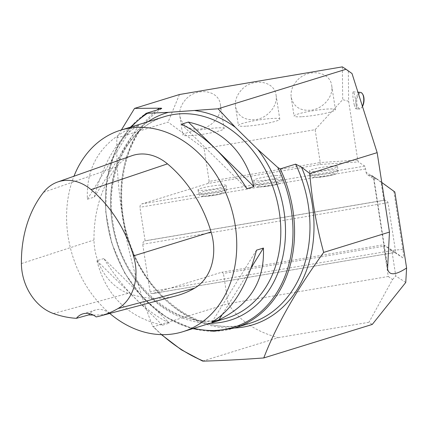 <?xml version="1.0" encoding="UTF-8"?>
<svg xmlns="http://www.w3.org/2000/svg" width="428" height="428" viewBox="0 0 428 428"><rect width="100%" height="100%" fill="white"/><g stroke="black" fill="none" stroke-linecap="round" stroke-linejoin="round"><path stroke-width="0.32" stroke-dasharray="2.14 1.6" d="M276.151 175.608A14.231 1.621 -8.8 0 0 261.331 177.727A14.231 1.621 -8.8 0 0 253.686 180.381A14.231 1.621 -8.8 0 0 267.992 179.803A14.231 1.621 -8.8 0 0 281.806 176.026A14.231 1.621 -8.8 0 0 276.151 175.608M209.19 181.392L204.103 148.521L315.142 129.679L320.23 162.549L209.19 181.392L208.045 183.468L320.048 164.459L358.338 161.934L357.744 160.072L348.649 101.308L348.322 71.16L352.019 73.546M381.771 182.44L376.453 178.513A40.173 4.569 -8.8 0 0 375.747 178.861L373.981 179.022L373.537 178.262L373.703 177.197L366.068 172.259L365.56 168.974A2.68 0.337 -99.6 0 0 364.774 166.096L358.338 161.934M208.045 183.468L141.743 203.947L140.282 205.21L139.913 207.27L145.103 240.798L143.236 241.975L142.711 244.292L150.041 291.623L150.394 292.629L151.277 293.458L152.684 293.56L221.784 272.219L223.437 273.428L383.595 246.244L388.276 276.488L228.124 303.666L153.443 326.735L152.555 325.858C130.331 269.367 115.485 203.503 116.86 137.939L168.07 122.119L204.103 148.521M331.818 166.16A14.231 1.621 -8.8 0 0 316.993 168.279A14.231 1.621 -8.8 0 0 309.353 170.933A14.231 1.621 -8.8 0 0 323.659 170.355A14.231 1.621 -8.8 0 0 337.473 166.578A14.231 1.621 -8.8 0 0 331.818 166.16M220.49 185.051A14.231 1.621 -8.8 0 0 205.665 187.175A14.231 1.621 -8.8 0 0 198.02 189.829A14.231 1.621 -8.8 0 0 212.325 189.251A14.231 1.621 -8.8 0 0 226.139 185.474A14.231 1.621 -8.8 0 0 220.49 185.051M354.33 105.208C352.795 97.916 352.415 93.443 353.191 91.79C354.614 91.501 357.353 109.338 355.807 108.803L354.33 105.208M191.065 135.59A20.924 2.381 -8.8 0 0 212.866 132.471A20.924 2.381 -8.8 0 0 224.106 128.571A20.924 2.381 -8.8 0 0 203.065 129.422A20.924 2.381 -8.8 0 0 182.751 134.975A20.924 2.381 -8.8 0 0 191.065 135.59M185.511 99.697C180.991 104.833 179.102 110.338 179.846 116.207C182.269 125.832 189.096 130.101 200.32 129.021C212.229 127.277 222.319 115.004 220.399 104.603C218.863 90.024 196.441 86.873 185.511 99.697M202.615 361.093L278.221 337.687C255.527 331.481 238.824 320.144 228.124 303.666L223.437 273.428M302.398 116.694A20.924 2.381 -8.8 0 0 324.199 113.581A20.924 2.381 -8.8 0 0 335.44 109.675A20.924 2.381 -8.8 0 0 314.398 110.526A20.924 2.381 -8.8 0 0 294.084 116.079A20.924 2.381 -8.8 0 0 302.398 116.694M296.839 80.801C292.324 85.937 290.435 91.442 291.179 97.317C293.603 106.936 300.429 111.21 311.654 110.13C323.557 108.38 333.653 96.107 331.727 85.707C330.197 71.128 307.775 67.977 296.839 80.801M246.731 126.142A20.924 2.381 -8.8 0 0 268.533 123.023A20.924 2.381 -8.8 0 0 279.773 119.123A20.924 2.381 -8.8 0 0 258.731 119.974A20.924 2.381 -8.8 0 0 238.417 125.527A20.924 2.381 -8.8 0 0 246.731 126.142M241.178 90.249C236.657 95.385 234.769 100.89 235.512 106.765C237.936 116.384 244.763 120.659 255.987 119.573C267.896 117.828 277.986 105.556 276.065 95.155C274.53 80.576 252.108 77.425 241.178 90.249M179.466 94.518L168.07 122.119M116.86 137.939L121.381 129.957M315.142 129.679L342.705 99.633L348.649 101.308M357.744 160.072L320.23 162.549L320.048 164.459M376.453 178.513L371.59 175.373L381.048 182.2L383.846 200.277L145.103 240.798M366.068 172.259A4.018 3.959 122.9 0 0 370.611 175.539L371.59 175.373M405.76 282.448L395.782 275.99L391.861 250.685L402.925 257.838A9.373 1.182 -99.6 0 0 402.839 249.497L393.83 191.316L394.83 191.963M278.221 337.687L368.963 322.284L372.28 324.424M388.276 276.488L392.535 279.527L368.963 322.284M392.535 279.527L395.782 275.99M383.846 200.277L384.601 200.229C386.441 200.267 387.581 201.08 388.009 202.658L395.333 249.995A2.68 0.337 80.4 0 1 395.402 252.386A2.68 0.337 80.4 0 1 395.36 252.376L383.579 244.757L221.784 272.219M109.766 313.44A105.459 82.877 72.8 0 1 68.106 236.486A105.459 82.877 72.8 0 1 73.974 176.218M103.827 258.566L96.905 260.706C106.016 295.63 127.865 317.137 162.442 325.226L169.37 323.087C145.729 311.616 123.885 290.109 103.827 258.566L169.37 323.087M138.752 125.334L131.829 127.474C100.837 142.545 86.023 166.471 87.387 199.245L94.31 197.105C103.886 160.949 118.7 137.024 138.752 125.334L94.31 197.105M383.595 246.244L384.408 245.362L391.861 250.685M384.408 245.362L383.579 244.757M381.048 182.2L393.83 191.316M348.322 71.16L342.352 66.87L342.705 99.633M176.052 295.876A120.525 94.716 72.8 0 1 128.154 293.319A50.22 39.467 72.8 0 1 93.989 239.969A120.525 94.716 72.8 0 1 116.753 166.749A50.22 39.467 72.8 0 1 131.76 155.76M93.245 315.056A117.871 92.63 -107.2 0 0 109.44 313.435L96.145 316.934M109.44 313.435A20.089 15.788 -107.2 0 0 95.535 309.952A20.089 15.788 -107.2 0 0 89.714 313.724M162.442 325.226L96.905 260.706M87.387 199.245L131.829 127.474M181.429 124.206L246.972 188.727M256.49 250.187L212.042 321.958M251.236 267.709L221.875 315.12M362.473 106.444A7.699 3.611 94.7 0 1 361.767 107.444A7.699 3.611 94.7 0 1 357.492 106.246A7.699 3.611 94.7 0 1 357.91 95.899A7.699 3.611 94.7 0 1 362.842 94.444M360.494 92.394A8.367 3.927 -85.3 0 0 356.406 97.413A8.367 3.927 -85.3 0 0 356.652 106.674A8.367 3.927 -85.3 0 0 359.113 109.076A8.367 3.927 -85.3 0 0 361.296 107.974A8.367 3.927 -85.3 0 0 362.409 106.24M364.774 166.096L141.743 203.947M387.474 266.173L373.703 177.197M370.611 175.539L375.747 178.861M152.555 325.858A166.62 130.941 -107.2 0 0 161.779 334.648M234.571 328.009A119.498 93.909 72.8 0 1 129.855 244.345A119.498 93.909 72.8 0 1 157.108 109.943M161.843 108.45C126.121 131.241 111.334 190.209 129.32 241.483C147.778 300.429 205.376 338.746 250.011 323.236A117.176 92.084 72.8 0 1 132.043 251.236A117.176 92.084 72.8 0 1 161.538 108.573M234.603 327.998A117.176 92.084 72.8 0 1 116.63 255.998A117.176 92.084 72.8 0 1 146.125 113.334M131.519 126.827A116.186 91.303 -107.2 0 0 112.018 243.227A116.186 91.303 -107.2 0 0 193.772 328.346M210.202 323.268A108.434 85.215 72.8 0 1 112.109 222.319A108.434 85.215 72.8 0 1 147.949 121.75M112.173 222.87A105.459 82.877 72.8 0 1 164.609 116.603C128.127 126.806 104.694 173.784 112.96 222.469C121.028 285.524 180.825 334.776 226.861 318.127A105.459 82.877 72.8 0 1 112.173 222.87M365.56 168.974L139.913 207.27M202.706 361.013A167.396 131.546 72.8 0 1 153.443 326.735M384.601 200.229L144.546 240.969M388.009 202.658L142.711 244.292M402.839 249.497L395.333 249.995L150.041 291.623M402.925 257.838L395.36 252.376L152.684 293.56M21.4 263.573L93.989 239.969M43.56 192.3L116.753 166.749M53.393 313.531L128.154 293.319M315.596 177.492A11.385 1.295 171.2 0 1 322.808 174.282A11.385 1.295 171.2 0 1 334.883 174.217A11.385 1.295 171.2 0 1 315.596 177.492M312.959 175.239A14.231 1.621 -8.8 0 0 328.725 173.356A14.231 1.621 -8.8 0 0 338.056 170.36A14.231 1.621 -8.8 0 0 332.406 169.937A14.231 1.621 -8.8 0 0 317.581 172.061A14.231 1.621 -8.8 0 0 309.936 174.715A14.231 1.621 -8.8 0 0 312.959 175.239M259.935 186.94A11.385 1.295 171.2 0 1 267.142 183.73A11.385 1.295 171.2 0 1 279.216 183.666A11.385 1.295 171.2 0 1 259.935 186.94M257.292 184.682A14.231 1.621 -8.8 0 0 273.059 182.804A14.231 1.621 -8.8 0 0 282.394 179.808A14.231 1.621 -8.8 0 0 276.739 179.386A14.231 1.621 -8.8 0 0 261.915 181.504A14.231 1.621 -8.8 0 0 254.269 184.158A14.231 1.621 -8.8 0 0 257.292 184.682M204.268 196.388A11.385 1.295 171.2 0 1 211.475 193.178A11.385 1.295 171.2 0 1 223.55 193.114A11.385 1.295 171.2 0 1 204.268 196.388M201.625 194.13A14.231 1.621 -8.8 0 0 217.392 192.252A14.231 1.621 -8.8 0 0 226.728 189.256A14.231 1.621 -8.8 0 0 221.073 188.834A14.231 1.621 -8.8 0 0 206.248 190.952A14.231 1.621 -8.8 0 0 198.603 193.606A14.231 1.621 -8.8 0 0 201.625 194.13M179.846 116.207L182.751 134.975M220.399 104.603L224.106 128.571M291.179 97.317L294.084 116.079M331.727 85.707L335.44 109.675M235.512 106.765L238.417 125.527M276.065 95.155L279.773 119.123M152.427 293.624L395.402 252.386M387.581 268.961L373.537 178.262M367.818 174.966L374.008 178.974M130.406 127.169L115.325 150.913L106.856 179.712L105.641 211.325L111.762 243.302L124.741 273.16L143.578 298.584L166.813 317.587L192.659 328.688M161.442 334.643L152.839 326.43M82.775 313.895L95.535 309.952M355.807 108.803L359.113 109.076M353.191 91.79L357.942 92.181M361.767 107.444L361.296 107.974M337.473 166.578L338.056 170.36C337.767 172.511 337.194 173.608 336.344 173.645C336.873 173.854 334.07 174.661 327.923 176.063L315.179 177.54C310.129 176.834 312.103 177.941 309.936 174.715L309.353 170.933M281.806 176.026L282.394 179.808C282.1 181.959 281.528 183.056 280.677 183.093C281.212 183.302 278.403 184.104 272.262 185.511L259.518 186.988C254.462 186.282 256.436 187.389 254.269 184.158L253.686 180.381M226.139 185.474L226.728 189.256C226.433 191.407 225.861 192.504 225.01 192.541C225.545 192.75 222.737 193.552 216.595 194.954L203.851 196.436C198.801 195.73 200.769 196.837 198.603 193.606L198.02 189.829"/><path stroke-width="0.64" d="M146.125 113.334L168.461 112.35L218.093 108.787L346.049 69.261L342.352 66.87L179.466 94.518L134.558 108.391L159.355 108.198C161.286 108.107 162.014 108.231 161.538 108.573L146.028 113.377L130.406 127.169M346.049 69.261L352.019 73.546L377.159 152.646L309.728 173.479C312.028 200.759 316.683 227.07 323.68 252.402L389.459 232.083L377.159 152.646M323.68 252.402C296.315 290.168 276.344 325.35 263.766 357.947L372.28 324.424L405.76 282.448L406.6 268.003C395.429 275.343 389.089 275.664 387.581 268.961L389.459 232.083M121.381 129.957L134.558 108.391M263.766 357.947C241.868 359.563 221.806 360.622 203.573 361.13L202.706 361.013M218.093 108.787L235.341 127.303L257.726 149.34L277.783 167.498L280.217 168.905L295.63 164.149L301.435 167.075L309.728 173.479M406.6 268.003L394.83 191.963L381.771 182.44M73.974 176.218A105.459 82.877 72.8 0 1 120.536 130.219A105.459 82.877 72.8 0 1 230.847 206.515A105.459 82.877 72.8 0 1 182.788 331.737A105.459 82.877 72.8 0 1 109.766 313.44M253.895 186.587L246.972 188.727C226.915 157.183 205.071 135.676 181.429 124.206L188.352 122.066C222.935 130.155 244.784 151.662 253.895 186.587L188.352 122.066M218.97 319.818L212.042 321.958C232.099 310.263 246.913 286.343 256.49 250.187L263.413 248.047C264.777 280.822 249.963 304.747 218.97 319.818L221.875 315.12M76.393 318.325A117.326 92.202 72.8 0 1 53.393 313.531A47.021 36.952 72.8 0 1 21.4 263.573A117.326 92.202 72.8 0 1 43.56 192.3A47.021 36.952 72.8 0 1 57.614 182.012A47.021 36.952 72.8 0 1 91.057 189.599A117.326 92.202 72.8 0 1 133.515 255.901A47.021 36.952 72.8 0 1 118.01 308.556A117.326 92.202 72.8 0 1 100.018 316.025A117.326 92.202 72.8 0 1 96.145 316.934A20.089 15.788 72.8 0 0 82.775 313.895A20.089 15.788 72.8 0 0 76.393 318.325L88.762 314.89A117.871 92.63 -107.2 0 0 93.245 315.056M57.614 182.012L131.76 155.76A50.22 39.467 72.8 0 1 167.476 163.865A120.525 94.716 72.8 0 1 211.095 231.976A50.22 39.467 72.8 0 1 194.537 288.21A120.525 94.716 72.8 0 1 176.052 295.876L100.018 316.025M89.714 313.724A20.089 15.788 -107.2 0 0 88.762 314.89M263.413 248.047L251.236 267.709M362.409 106.24A8.367 3.927 -85.3 0 0 362.468 93.844L362.842 94.444A7.699 3.611 94.7 0 1 362.473 106.444M362.468 93.844A8.367 3.927 -85.3 0 0 360.494 92.394L357.942 92.181M161.779 334.648A166.62 130.941 -107.2 0 0 203.573 361.13M301.435 167.075A119.498 93.909 72.8 0 1 234.571 328.009M157.108 109.943A119.498 93.909 72.8 0 1 159.355 108.198M295.63 164.149A117.176 92.084 72.8 0 1 250.011 323.236L234.603 327.998A117.176 92.084 72.8 0 0 280.217 168.905M195.024 110.595A108.434 85.215 72.8 0 1 235.341 127.303M147.35 113.441A116.186 91.303 -107.2 0 0 131.519 126.827M193.772 328.346A116.186 91.303 -107.2 0 0 280.324 286.519A116.186 91.303 -107.2 0 0 277.783 167.498M257.726 149.34A108.434 85.215 72.8 0 1 281.453 262.268A108.434 85.215 72.8 0 1 210.202 323.268M147.949 121.75A108.434 85.215 72.8 0 1 168.461 112.35M120.536 130.219L164.609 116.603A105.459 82.877 72.8 0 1 274.915 192.905A105.459 82.877 72.8 0 1 226.861 318.127L182.788 331.737M91.057 189.599L167.476 163.865M133.515 255.901L211.095 231.976M118.01 308.556L194.537 288.21M192.659 328.688L213.979 331.261L234.603 327.998M202.615 361.093L181.349 349.799L161.442 334.643"/></g></svg>
